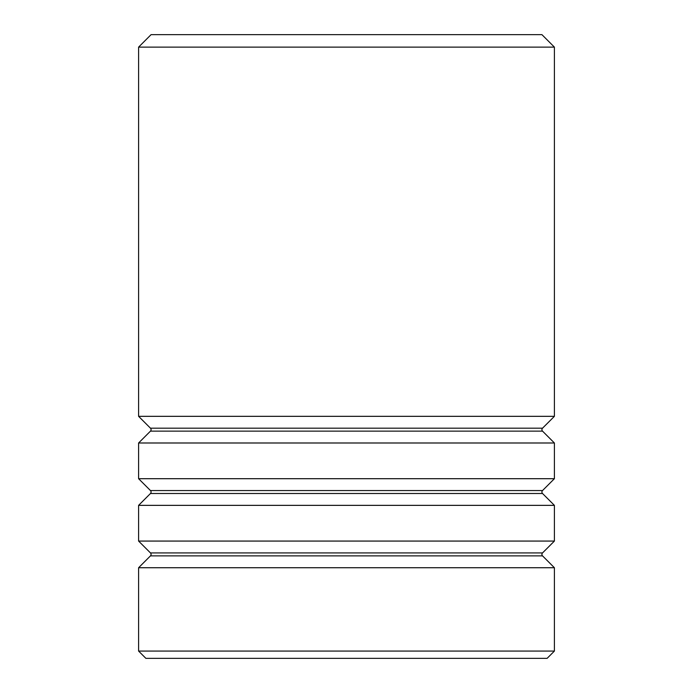 <?xml version="1.0" encoding="UTF-8"?>
<svg xmlns="http://www.w3.org/2000/svg" width="693" height="693" viewBox="0 0 693 693"><rect width="100%" height="100%" fill="white"/><g stroke="black" fill="none" stroke-linecap="round" stroke-linejoin="round"><path stroke-width="1.04" d="M150.468 431.133A2.079 2.079 0 0 0 150.468 428.187L542.532 428.187A2.079 2.079 0 0 0 542.532 431.133L554.4 442.992L138.6 442.992L150.468 431.133L542.532 431.133M150.468 493.503A2.079 2.079 0 0 0 150.468 490.557L542.532 490.557A2.079 2.079 0 0 0 542.532 493.503L554.4 505.362L138.6 505.362L150.468 493.503L542.532 493.503M150.468 555.873A2.079 2.079 0 0 0 150.468 552.927L542.532 552.927A2.079 2.079 0 0 0 542.532 555.873L554.4 567.732L138.6 567.732L150.468 555.873L542.532 555.873M151.074 34.65L541.926 34.65L554.4 47.124L138.6 47.124L151.074 34.65M554.4 651.073L547.124 658.35L145.876 658.35L138.6 651.073L554.4 651.073L554.4 567.732M542.532 428.187L554.4 416.328L554.4 47.124M150.468 428.187L138.6 416.328L554.4 416.328M542.532 490.557L554.4 478.698L554.4 442.992M150.468 490.557L138.6 478.698L554.4 478.698M542.532 552.927L554.4 541.068L554.4 505.362M150.468 552.927L138.6 541.068L554.4 541.068M138.6 651.073L138.6 567.732M138.6 541.068L138.6 505.362M138.6 416.328L138.6 47.124M138.6 478.698L138.6 442.992"/></g></svg>
